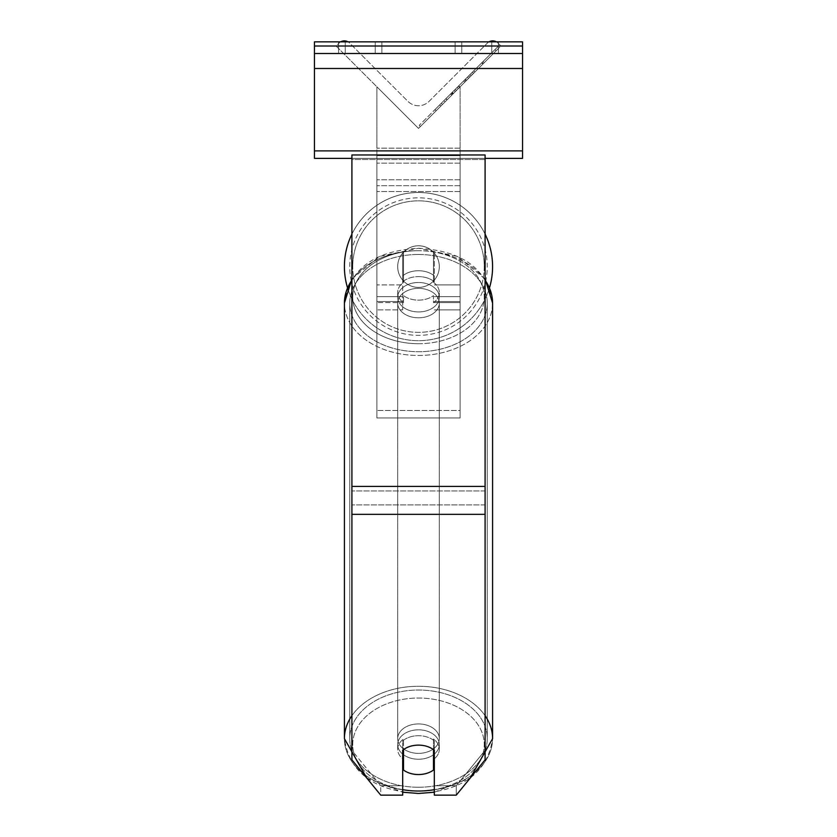 <?xml version="1.0" encoding="UTF-8"?>
<svg xmlns="http://www.w3.org/2000/svg" width="837" height="837" viewBox="0 0 837 837"><rect width="100%" height="100%" fill="white"/><g stroke="black" fill="none" stroke-linecap="round" stroke-linejoin="round"><path stroke-width="0.63" stroke-dasharray="4.18 3.14" d="M434.319 275.875L434.319 281.755A20.81 14.71 180 0 0 418.5 276.608A20.81 14.71 0 0 1 434.319 281.755L434.319 275.875A20.81 14.71 0 0 0 418.5 270.728A20.81 14.71 0 0 0 402.681 275.875L402.681 253.067A20.81 20.81 0 0 1 434.319 253.067L434.319 275.875A20.81 14.71 180 0 0 418.5 270.728A20.81 14.71 0 0 0 403.518 275.227L403.518 282.289A20.81 14.71 0 0 0 397.69 292.5A20.81 14.71 0 0 0 403.518 302.712L403.518 295.649A20.81 14.71 0 0 0 418.5 300.148A20.81 14.71 0 0 0 433.482 295.649L433.482 302.712A20.81 14.71 0 0 0 439.31 292.5A20.81 14.71 0 0 0 433.482 282.289L433.482 275.227A20.81 14.71 0 0 0 418.5 270.728A20.81 14.71 180 0 0 403.518 275.227L403.518 282.289A20.81 14.71 180 0 0 397.69 292.5A20.81 14.71 180 0 0 403.518 302.712L403.518 295.649A20.81 14.71 180 0 0 418.5 300.148A20.81 14.71 180 0 0 433.482 295.649L433.482 302.712A20.81 14.71 180 0 0 439.31 292.5A20.81 14.71 180 0 0 433.482 282.289L433.482 275.227A20.81 14.71 180 0 0 418.5 270.728A20.81 14.71 180 0 0 402.681 275.875L402.681 281.755A20.81 14.71 180 0 1 418.5 276.608A20.81 14.71 0 0 0 402.681 281.755L402.681 253.067L402.681 284.904L376.88 284.904L376.88 86.797L376.88 309.878L376.88 86.797L376.88 302.565L376.88 86.797L376.88 284.904L402.681 284.904L376.88 284.904L402.681 284.904L402.681 309.878L376.88 309.878L402.681 309.878L402.681 302.565L376.88 302.565L402.681 302.565L402.681 253.067A20.81 20.81 0 0 1 434.319 253.067A20.81 20.81 0 0 0 402.681 253.067A20.81 20.81 0 0 1 434.319 253.067L434.319 275.875M340.649 41.85A7.491 7.491 0 0 0 339.037 43.074L336.097 46.014L418.5 128.417L460.12 86.797L418.5 128.417L460.12 86.797L418.5 128.417L460.12 86.797L418.5 128.417L460.12 86.797L418.5 128.417L460.12 86.797L418.5 128.417L460.12 86.797L460.12 417.966L376.88 417.966L376.88 155.661L376.88 417.966L460.12 417.966L460.12 155.661L460.12 410.475L376.88 410.475L460.12 410.475L460.12 417.966L460.12 86.797L460.12 309.878L460.12 86.797L460.12 309.878L460.12 86.797L460.12 302.565L460.12 86.797L418.5 128.417L376.88 86.797L418.5 128.417L376.88 86.797L418.5 128.417L376.88 86.797L418.5 128.417L376.88 86.797L418.5 128.417L376.88 86.797L376.88 148.17L376.88 86.797L418.5 128.417L376.88 86.797L376.88 148.17L376.88 86.797L418.5 128.417L500.903 46.014L497.963 43.074A7.491 7.491 0 0 0 487.364 43.074L429.099 101.34A14.982 14.982 0 0 1 407.901 101.34L349.636 43.074A7.491 7.491 0 0 0 339.037 43.074L336.097 46.014L418.5 128.417L500.903 46.014L497.963 43.074A7.491 7.491 0 0 0 496.351 41.85M434.319 740.85L434.319 795.15L456.259 795.15L456.259 785.734L434.319 785.734L434.319 795.15L434.319 740.85L434.319 785.734L456.259 785.734L485.094 750.423L485.094 154.971L351.906 154.971L351.906 490.942L351.906 154.971L351.906 159.522L485.094 159.522L485.094 154.971L485.094 159.522L351.906 159.522L351.906 759.839L351.906 504.92L351.906 750.423L380.741 785.734L380.741 795.15L351.906 759.839L351.906 750.423L380.741 785.734L380.741 795.15L402.681 795.15L402.681 750.276A20.81 14.71 180 0 1 418.5 745.118A20.81 14.71 180 0 1 434.319 750.276L434.319 740.85A20.81 14.71 180 0 0 418.5 735.702A20.81 14.71 0 0 1 434.319 740.85M485.094 486.391L485.094 159.522L485.094 759.839L456.259 795.15L456.259 785.734L485.094 750.423L485.094 759.839L485.094 486.391L351.906 486.391M402.681 785.734L380.741 785.734L402.681 785.734L402.681 740.85A20.81 14.71 180 0 1 418.5 735.702A20.81 14.71 0 0 0 402.681 740.85L402.681 785.734M375.217 41.85L375.217 53.505L381.871 53.505L338.587 53.505L375.217 53.505L375.217 41.85L381.871 41.85L381.871 53.505L381.871 41.85L338.587 41.85L345.252 41.85L345.252 53.505L375.217 53.505L375.217 41.85L345.252 41.85L345.252 53.505L338.587 53.505L375.217 53.505L375.217 41.85L338.587 41.85L345.252 41.85L345.252 53.505L345.252 41.85L375.217 41.85M491.748 41.85L491.748 53.505L455.129 53.505L498.413 53.505L461.783 53.505L461.783 41.85L498.413 41.85L498.413 53.505L498.413 41.85L491.748 41.85L491.748 53.505L461.783 53.505L461.783 41.85L491.748 41.85L491.748 53.505L491.748 41.85L498.413 41.85L455.129 41.85L491.748 41.85M522.55 41.85L314.45 41.85L314.45 158.381L314.45 41.85L314.45 158.381L522.55 158.381L314.45 158.381L522.55 158.381L522.55 53.505L314.45 53.505L522.55 53.505L522.55 41.85L314.45 41.85L522.55 41.85L522.55 158.381L522.55 41.85M344.415 266.595A74.085 74.085 0 0 0 418.5 340.68A74.085 74.085 0 0 0 492.585 266.595A74.085 74.085 0 0 0 418.5 192.51A74.085 74.085 0 0 0 344.415 266.595A74.085 74.085 0 0 1 418.5 192.51A74.085 74.085 0 0 1 492.585 266.595M489.572 287.51A74.085 74.085 0 0 1 347.428 287.51M439.31 266.595A20.81 20.81 0 0 1 418.5 287.405A20.81 20.81 0 0 1 397.69 266.595A20.81 20.81 0 0 0 403.518 281.033L403.518 252.157A20.81 20.81 0 0 0 403.518 281.033L403.518 252.157A20.81 20.81 0 0 1 433.482 252.157L433.482 281.033A20.81 20.81 0 0 1 403.518 281.033A20.81 20.81 0 0 0 439.31 266.595A20.81 20.81 0 0 1 418.5 287.405A20.81 20.81 0 0 1 397.69 266.595A20.81 20.81 0 0 1 418.5 245.785A20.81 20.81 0 0 1 439.31 266.595A20.81 20.81 0 0 0 433.482 252.157L433.482 281.033A20.81 20.81 0 0 0 433.482 252.157A20.81 20.81 0 0 0 397.69 266.595A20.81 20.81 0 0 1 418.5 245.785A20.81 20.81 0 0 1 439.31 266.595A20.81 20.81 0 0 1 418.5 287.405A20.81 20.81 0 0 1 397.69 266.595A20.81 20.81 0 0 1 418.5 245.785A20.81 20.81 0 0 1 439.31 266.595A20.81 20.81 0 0 1 418.5 287.405A20.81 20.81 0 0 1 397.69 266.595A20.81 20.81 0 0 1 418.5 245.785A20.81 20.81 0 0 1 439.31 266.595M433.482 281.033L433.482 252.157L433.482 281.033M403.518 252.157L403.518 281.033L403.518 252.157M351.906 234.13A74.085 74.085 0 0 1 485.094 234.13A74.085 74.085 0 0 0 351.906 234.13M349.74 266.595A68.76 68.76 0 0 1 418.5 197.835A68.76 68.76 0 0 1 487.26 266.595A68.76 68.76 0 0 1 418.5 335.344A68.76 68.76 0 0 1 349.74 266.595A68.76 68.76 0 0 1 418.5 197.835A68.76 68.76 0 0 1 487.26 266.595A68.76 68.76 0 0 1 418.5 335.344A68.76 68.76 0 0 1 349.74 266.595M434.319 758.803A20.81 14.71 180 0 0 439.31 749.241A20.81 14.71 180 0 0 433.482 739.029L433.482 749.628A20.81 14.71 0 0 0 418.5 745.118A20.81 14.71 0 0 0 403.518 749.628L403.518 770.05A20.81 14.71 0 0 0 418.5 774.549A20.81 14.71 0 0 0 433.482 770.05L433.482 759.452A20.81 14.71 0 0 0 439.31 749.241A20.81 14.71 0 0 0 433.482 739.029L433.482 759.452M418.5 759.243A20.81 14.71 0 0 0 439.31 744.532A20.81 14.71 0 0 0 418.5 729.822A20.81 14.71 0 0 0 397.69 744.532A20.81 14.71 0 0 0 418.5 759.243A20.81 14.71 180 0 0 439.31 744.532A20.81 14.71 180 0 0 418.5 729.822A20.81 14.71 180 0 0 397.69 744.532A20.81 14.71 180 0 0 418.5 759.243M418.5 311.929A20.81 14.71 0 0 0 439.31 297.208A20.81 14.71 0 0 0 418.5 282.498A20.81 14.71 0 0 0 397.69 297.208A20.81 14.71 0 0 0 418.5 311.929A20.81 14.71 180 0 0 439.31 297.208A20.81 14.71 180 0 0 418.5 282.498A20.81 14.71 180 0 0 397.69 297.208A20.81 14.71 180 0 0 418.5 311.929M403.518 759.452L403.518 739.029A20.81 14.71 0 0 0 397.69 749.241A20.81 14.71 0 0 0 403.518 759.452L403.518 739.029A20.81 14.71 180 0 0 397.69 749.241A20.81 14.71 180 0 0 402.681 758.803M418.5 317.809A20.81 14.71 0 0 0 439.31 303.099A20.81 14.71 0 0 0 418.5 288.378A20.81 14.71 0 0 0 397.69 303.099A20.81 14.71 0 0 0 418.5 317.809A20.81 14.71 180 0 0 439.31 303.099A20.81 14.71 180 0 0 418.5 288.378A20.81 14.71 180 0 0 397.69 303.099A20.81 14.71 180 0 0 418.5 317.809M418.5 723.932A20.81 14.71 180 0 1 439.31 738.642A20.81 14.71 180 0 1 418.5 753.363A20.81 14.71 180 0 1 397.69 738.642A20.81 14.71 180 0 1 418.5 723.932A20.81 14.71 0 0 1 439.31 738.642A20.81 14.71 0 0 1 418.5 753.363A20.81 14.71 0 0 1 397.69 738.642A20.81 14.71 0 0 1 418.5 723.932M418.5 787.261A68.76 48.619 180 0 1 349.74 738.642A68.76 48.619 180 0 1 418.5 690.033A68.76 48.619 180 0 1 487.26 738.642A68.76 48.619 180 0 1 418.5 787.261A68.76 48.619 0 0 1 349.74 738.642A68.76 48.619 0 0 1 418.5 690.033A68.76 48.619 0 0 1 487.26 738.642A68.76 48.619 0 0 1 418.5 787.261M418.5 254.479A68.76 48.619 0 0 0 349.74 303.099A68.76 48.619 0 0 0 418.5 351.707A68.76 48.619 0 0 0 487.26 303.099A68.76 48.619 0 0 0 418.5 254.479A68.76 48.619 180 0 0 349.74 303.099A68.76 48.619 180 0 0 418.5 351.707A68.76 48.619 180 0 0 487.26 303.099A68.76 48.619 180 0 0 418.5 254.479M522.55 53.505L314.45 53.505M485.094 158.381L351.906 158.381M461.783 41.85L461.783 53.505L461.783 41.85M376.88 155.661L376.88 417.966L376.88 155.661L460.12 155.661L376.88 155.661M498.632 45.941L419.222 125.341L498.632 45.941L499.804 47.113L420.394 126.523L499.804 47.113M419.222 125.341L420.394 126.523M496.111 50.806L442.449 104.479L496.111 50.806L494.929 49.634L476.577 67.985L477.76 69.157L476.577 67.985L441.266 103.296L442.449 104.479L441.266 103.296L442.449 104.479L441.266 103.296L476.577 67.985L477.76 69.157L476.577 67.985L494.929 49.634L476.577 67.985L477.76 69.157L476.577 67.985L494.929 49.634L496.111 50.806M484.204 62.712L435.24 111.677L484.204 62.712L483.033 61.53L458.55 86.012L434.058 110.505L435.24 111.677M474.914 72.003L436.14 110.777L483.263 63.654L474.914 72.003L473.732 70.831L482.091 62.472L483.263 63.654L436.182 110.735L469.808 77.109L436.182 110.735L483.263 63.654L465.78 81.137L483.263 63.654L482.091 62.472L434.958 109.605L436.14 110.777L434.958 109.605L482.091 62.472L483.263 63.654L482.091 62.472L473.732 70.831L474.914 72.003M455.286 91.631L436.182 110.735L455.286 91.631L454.104 90.459L434.999 109.563L436.182 110.735L434.999 109.563L468.636 75.926L469.808 77.109L468.636 75.926L482.091 62.472L483.263 63.654L482.091 62.472L434.999 109.563L436.182 110.735L434.999 109.563L482.091 62.472L434.999 109.563L436.182 110.735L434.999 109.563L454.104 90.459M488.975 41.85A7.491 7.491 0 0 0 487.364 43.074L429.099 101.34A14.982 14.982 0 0 1 407.901 101.34L349.636 43.074A7.491 7.491 0 0 0 348.025 41.85M451.792 95.125L482.865 64.051L435.679 111.237L451.792 95.125L450.62 93.943L481.693 62.869L434.508 110.055L435.679 111.237L434.508 110.055L439.624 104.939L440.806 106.111M439.624 104.939L450.62 93.943M481.693 62.869L482.865 64.051L468.584 78.343L482.865 64.051L481.693 62.869L467.402 77.161L481.693 62.869L482.865 64.051L481.693 62.869M467.402 77.161L468.584 78.343L467.402 77.161M465.246 79.316L466.418 80.498M450.337 94.225L463.635 80.927L464.817 82.099L451.509 95.408L464.817 82.099L463.635 80.927L450.337 94.225L451.509 95.408M453.33 93.587L459.586 87.33L453.33 93.587L452.158 92.405L445.964 98.599L447.146 99.77L445.964 98.599L458.414 86.148L459.586 87.33L458.414 86.148L452.158 92.405M434.058 110.505L443.882 100.681L445.054 101.863M443.882 100.681L451.478 93.085L452.66 94.257M451.478 93.085L445.964 98.599L447.146 99.77M445.964 98.599L471.126 73.436L472.298 74.619M471.126 73.436L465.403 79.159L466.586 80.331M465.403 79.159L472.403 72.16L473.575 73.342M472.403 72.16L483.033 61.53M455.244 89.318L456.427 90.49M482.091 62.472L483.263 63.654L482.091 62.472L464.598 79.965L482.091 62.472L483.263 63.654L482.091 62.472M464.598 79.965L465.78 81.137M469.913 74.65L471.095 75.822M476.577 67.985L477.76 69.157L476.577 67.985L441.266 103.296L476.577 67.985M452.597 94.319L458.331 88.586L452.597 94.319L451.425 93.137L445.828 98.735L457.159 87.404L458.331 88.586L457.159 87.404L451.425 93.137M445.828 98.735L447.01 99.906L445.828 98.735M460.12 296.675L434.319 296.675L460.12 296.675M460.12 284.904L434.319 284.904L460.12 284.904M460.12 179.788L376.88 179.788L460.12 179.788M460.12 185.678L376.88 185.678L460.12 185.678M402.681 296.675L376.88 296.675L402.681 296.675M460.12 302.565L434.319 302.565L460.12 302.565M460.12 191.558L376.88 191.558L460.12 191.558M485.094 504.92L351.906 504.92L485.094 504.92M485.094 490.942L351.906 490.942L485.094 490.942M485.094 514.337L351.906 514.337M522.55 46.014L314.45 46.014M522.55 150.89L314.45 150.89M522.55 68.488L314.45 68.488M484.257 266.595A65.757 65.757 0 0 1 418.5 332.352A65.757 65.757 0 0 1 352.743 266.595A65.757 65.757 0 0 0 418.5 332.352A65.757 65.757 0 0 0 484.257 266.595A65.757 65.757 0 0 0 418.5 200.838A65.757 65.757 0 0 0 352.743 266.595A65.757 65.757 0 0 1 418.5 200.838A65.757 65.757 0 0 1 484.257 266.595M402.681 789.668A65.757 46.495 0 0 1 353.224 738.904A65.757 46.495 0 0 1 418.5 698.037A65.757 46.495 180 0 1 484.257 744.532A65.757 46.495 180 0 1 418.5 791.028A74.085 52.386 0 0 0 492.585 738.642A74.085 52.386 0 0 0 418.5 686.267A74.085 52.386 0 0 0 344.415 738.642A74.085 52.386 0 0 0 418.5 791.028A65.757 46.495 180 0 1 352.743 744.532A65.757 46.495 180 0 1 418.5 698.037A65.757 46.495 0 0 1 483.776 738.904A65.757 46.495 0 0 1 434.319 789.668M418.5 343.704A65.757 46.495 0 0 0 484.257 297.208A65.757 46.495 0 0 0 418.5 250.713A74.085 52.386 180 0 1 492.585 303.099A74.085 52.386 180 0 1 418.5 355.474A74.085 52.386 180 0 1 344.415 303.099A74.085 52.386 180 0 1 418.5 250.713A65.757 46.495 0 0 0 352.743 297.208A65.757 46.495 0 0 0 418.5 343.704A65.757 46.495 180 0 0 484.257 297.208A65.757 46.495 180 0 0 418.5 250.713A65.757 46.495 180 0 0 352.743 297.208A65.757 46.495 180 0 0 418.5 343.704M485.094 715.687A74.085 52.386 180 0 0 418.5 686.267A74.085 52.386 180 0 0 351.906 715.687M344.415 738.642A74.085 52.386 180 0 0 418.5 791.028A74.085 52.386 180 0 0 492.585 738.642C487.511 772.666 462.809 790.934 418.5 793.466C374.191 790.934 349.489 772.666 344.415 738.642L344.415 303.099A74.085 52.386 0 0 0 418.5 355.474A74.085 52.386 0 0 0 492.585 303.099C487.511 269.075 462.809 250.807 418.5 248.275C374.191 250.807 349.489 269.075 344.415 303.099M351.906 280.144A74.085 52.386 0 0 1 418.5 250.713A74.085 52.386 0 0 1 485.094 280.144M460.12 148.17L376.88 148.17L460.12 148.17M460.12 163.152L376.88 163.152L460.12 163.152M450.745 93.817L451.928 94.989M452.294 92.269L453.466 93.451M451.687 92.876L452.859 94.058M452.744 94.183L451.561 93.001L452.723 94.194M458.676 85.887L459.858 87.058M458.55 86.012L459.722 87.194L458.55 86.012M458.414 86.148L459.586 87.33M460.12 301.55L434.319 301.55L460.12 301.55M402.681 301.55L376.88 301.55L402.681 301.55M460.12 309.878L434.319 309.878L460.12 309.878M455.129 41.85L455.129 53.505L455.129 41.85M338.587 41.85L338.587 53.505L338.587 41.85M492.585 738.642L492.585 303.099M439.31 749.241L439.31 744.532L439.31 749.241M439.31 297.208L439.31 292.5L439.31 297.208M397.69 297.208L397.69 292.5L397.69 297.208M397.69 749.241L397.69 744.532L397.69 749.241M439.31 303.099L439.31 738.642L439.31 303.099M349.74 303.099L349.74 738.642L349.74 303.099M487.26 303.099L487.26 738.642L487.26 303.099M397.69 303.099L397.69 738.642L397.69 303.099M366.732 777.991L402.681 792.221M351.906 278.93L379.454 256.425L418.5 248.275L457.546 256.425L485.094 278.93M434.319 792.221L470.268 777.991"/><path stroke-width="1.26" d="M492.585 266.595A74.085 74.085 0 0 0 485.094 234.13A74.085 74.085 0 0 1 489.572 287.51M347.428 287.51A74.085 74.085 0 0 1 351.906 234.13A74.085 74.085 0 0 0 344.415 266.595M402.681 750.276A20.81 14.71 0 0 1 418.5 745.118A20.81 14.71 0 0 1 434.319 750.276L434.319 795.15L456.259 795.15L485.094 759.839L485.094 154.971L351.906 154.971L351.906 759.839L380.741 795.15L402.681 795.15L402.681 750.276M418.5 745.118A20.81 14.71 180 0 0 403.518 749.628L403.518 770.05A20.81 14.71 180 0 0 418.5 774.549A20.81 14.71 180 0 0 433.482 770.05L433.482 749.628A20.81 14.71 180 0 0 418.5 745.118M402.681 758.803A20.81 14.71 180 0 0 403.518 759.452M433.482 759.452A20.81 14.71 180 0 0 434.319 758.803M522.55 41.85L314.45 41.85L314.45 53.505L522.55 53.505L522.55 41.85M522.55 53.505L522.55 158.381L485.094 158.381M351.906 158.381L314.45 158.381L314.45 53.505M496.351 41.85A7.491 7.491 0 0 0 488.975 41.85M348.025 41.85A7.491 7.491 0 0 0 340.649 41.85M485.094 514.337L351.906 514.337M485.094 486.391L351.906 486.391M434.319 789.668A65.757 46.495 0 0 1 418.5 791.028A65.757 46.495 0 0 1 402.681 789.668M351.906 715.687A74.085 52.386 180 0 0 344.415 738.642L366.732 777.991M344.415 738.642L344.415 303.099A74.085 52.386 0 0 1 351.906 280.144M470.268 777.991L492.585 738.642A74.085 52.386 180 0 0 485.094 715.687M485.094 280.144A74.085 52.386 0 0 1 492.585 303.099L492.585 738.642M522.55 46.014L314.45 46.014M522.55 150.89L314.45 150.89M522.55 68.488L314.45 68.488M402.681 792.221L418.5 793.466L434.319 792.221M344.415 303.099L351.906 278.93M485.094 278.93L492.585 303.099"/></g></svg>
